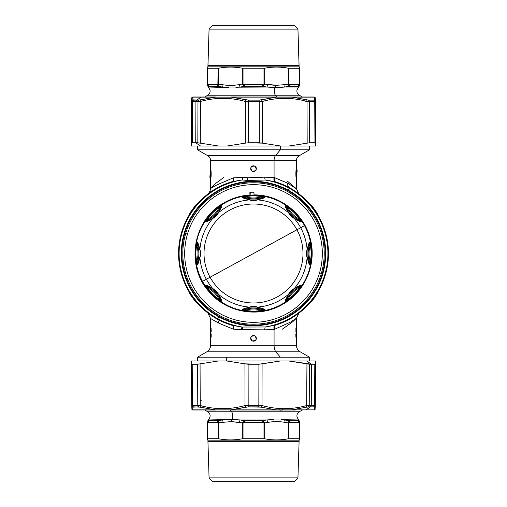 <?xml version="1.0" encoding="UTF-8"?>
<svg xmlns="http://www.w3.org/2000/svg" width="507" height="507" viewBox="0 0 507 507"><rect width="100%" height="100%" fill="white"/><g stroke="black" fill="none" stroke-linecap="round" stroke-linejoin="round"><path stroke-width="0.76" d="M195.081 301.196L189.618 293.578L194.618 300.226M189.618 213.422L195.626 205.145L189.618 213.422L195.626 205.145L189.618 213.422L189.605 214.341M210.228 170.365L210.228 170.365C210.671 172.494 210.678 174.858 210.253 177.469L210.228 172.215L210.253 177.469C210.678 174.858 210.671 172.494 210.228 170.365L210.506 169.877C210.994 169.604 211.089 177.678 210.538 177.957L210.253 177.469A0.564 0.558 32.3 0 0 210.538 177.957L210.506 177.469C210.05 177.469 210.05 177.469 210.506 177.469L210.538 177.957C211.089 177.678 210.994 169.604 210.506 169.877L210.697 169.547L210.506 169.877M223.872 177.323L214.144 184.624L210.614 188.477L216.578 185.055L233.226 177.881L242.739 177.33L242.2 179.966L247.53 180.435L265.186 180.023L275.485 181.842C274.458 181.341 274.167 179.941 274.61 177.64L287.818 183.261L296.405 188.794L287.818 183.261L274.078 177.488C273.691 179.719 273.97 181.119 274.927 181.677L265.186 180.023L264.584 177.158L274.61 177.64C274.167 179.941 274.458 181.341 275.485 181.842L274.927 181.677C273.97 181.119 273.691 179.719 274.078 177.488L274.078 160.63L296.405 160.63L274.078 160.63A5.659 2.712 90 0 1 275.434 155.731L299.231 155.731L275.434 155.731L280.358 149.793L309.511 149.793L280.358 149.793L280.358 146.022L280.358 149.793L197.508 149.793L280.358 149.793L275.434 155.731L207.788 155.731L275.434 155.731A5.659 2.712 -90 0 0 274.078 160.63L210.614 160.63L274.078 160.63L274.078 177.488L264.584 177.158L265.186 180.023L247.53 180.435L247.815 177.761L264.584 177.158L247.815 177.761L247.53 180.435L242.2 179.966L232.491 181.557C217.199 187.691 208.992 191.861 207.864 194.054C207.712 193.636 212.23 190.873 221.413 185.771C212.23 190.873 207.712 193.636 207.864 194.054C208.992 191.861 217.199 187.691 232.491 181.557C233.366 181.132 233.607 179.909 233.226 177.881L233.404 179.104M219.613 315.55L219.157 316.381A71.652 71.652 0 0 1 190.632 219.151A71.652 71.652 0 0 1 287.862 190.619L287.412 191.45L287.862 190.619A71.652 71.652 0 0 1 316.387 287.849A71.652 71.652 0 0 1 219.157 316.381L219.613 315.55M210.601 329.277A0.564 0.558 -90.3 0 1 210.88 328.789L210.601 331.204L210.601 329.277L210.925 329.277L210.925 331.204L210.177 331.204L210.177 334.563L210.152 333.885L210.88 334.069L210.925 336.483L210.601 336.483L210.601 334.557L210.601 336.483L210.925 336.483L210.925 334.557L210.177 334.563L210.456 334.069L210.171 334.557L210.152 333.885L210.177 334.563L210.601 334.557A0.564 0.558 -90.3 0 1 210.88 334.069L210.88 336.971A0.564 0.558 -89.7 0 1 210.601 336.483L210.601 336.483M210.449 331.832L210.177 334.563L210.652 333.745L210.152 333.885L210.177 331.204L210.925 331.204L210.893 331.686L210.893 328.796L210.982 331.229L210.88 331.692L210.601 331.204A0.564 0.558 -89.7 0 0 210.88 331.692L210.177 331.204M195.664 301.526L195.822 302.001L195.664 301.526L196.165 301.76L195.664 301.526L196.165 301.76L195.664 301.526L195.626 301.855A0.564 0.564 0 0 0 195.822 302.001L189.675 293.255M195.822 302.001L196.735 302.425L195.822 302.001A0.564 0.564 122.1 0 1 195.626 301.855M195.822 204.999L195.664 205.474L196.735 204.575L195.822 204.999L195.664 205.474L196.165 205.24L195.664 205.474L195.626 205.145L189.738 214.119L195.822 204.999A0.564 0.564 0 0 0 195.626 205.145A0.564 0.564 -167.3 0 1 195.822 204.999L195.626 205.145M251.643 166.524A2.827 2.827 0 0 1 256.276 169.237M255.376 170.777A2.827 2.827 0 0 1 250.743 168.064M210.842 176.265L210.906 172.405M210.532 177.963L210.532 175.099M210.506 172.703L210.228 172.215L210.259 175.568M296.76 172.291L296.766 170.39C296.342 173.001 296.348 175.371 296.798 177.494L296.798 177.494C296.348 175.371 296.342 173.001 296.766 170.39L296.798 175.644L296.76 172.291L296.487 172.76M287.862 190.619A71.652 71.652 0 0 0 190.632 219.151A71.652 71.652 0 0 0 219.157 316.381A71.652 71.652 0 0 0 316.387 287.849A71.652 71.652 0 0 0 287.862 190.619L288.128 190.138L287.862 190.619M255.376 340.476A2.827 2.827 0 0 1 250.743 337.763M251.643 336.223A2.827 2.827 0 0 1 256.276 338.936M210.449 333.885L210.449 331.876L210.449 333.885M210.925 336.483L210.982 334.531L210.456 334.069L211.089 333.752L211.108 337.256M210.925 334.557L210.893 334.075L210.982 334.531M210.925 331.204L211.089 332.009L211.197 331.229L211.089 332.009L210.449 331.876L211.108 331.977M296.418 336.483A0.564 0.558 89.7 0 1 296.139 336.971L296.094 334.557L296.418 334.557L296.418 336.483L296.418 334.557L296.849 334.563L296.868 333.885L296.849 331.204L296.868 331.876L296.139 331.692L296.139 328.789A0.564 0.558 90.3 0 1 296.418 329.277L295.93 328.473L295.828 329.252L295.911 328.511M296.849 334.563L296.037 334.531L296.126 334.075L296.037 336.509L296.126 334.075L296.849 334.563L296.849 331.204L296.418 331.204L296.849 331.204L296.868 331.876L296.367 332.015L296.57 333.885L296.849 331.204L295.949 332.022L296.563 331.692L296.563 334.069L296.367 332.015L295.93 332.009L296.418 331.204A0.564 0.558 89.7 0 1 296.139 331.692L296.126 328.796M226.661 360.978L226.661 357.207L309.511 357.207L226.661 357.207L226.661 360.978M197.508 360.978L197.508 357.207L226.661 357.207L197.508 357.207L206.843 351.814L275.884 351.814L280.358 357.207L275.884 351.814L300.176 351.814L206.843 351.814C209.264 350.312 210.519 348.132 210.614 345.286L274.078 345.286A7.542 3.619 -90 0 0 275.884 351.814A7.542 3.619 90 0 1 274.078 345.286L210.614 345.286L210.614 337.294L210.145 336.483L210.614 318.523L219.068 323.32L217.579 319.277A74.947 74.947 0 0 0 232.491 325.443L242.2 327.034L242.739 329.67L241.643 329.778L241.078 326.952L241.643 329.778L233.226 329.119C233.607 327.091 233.366 325.868 232.491 325.443C233.366 325.868 233.607 327.091 233.226 329.119L219.068 323.32L210.614 318.523L207.845 312.933L208.783 313.637M193.072 297.831L196.12 301.703M189.738 292.881L189.694 293.23L189.738 292.881M196.146 205.259L193.059 209.188M195.664 205.474L196.165 205.24L195.664 205.474M252.156 171.132C249.856 167.728 250.762 166.074 254.869 166.169A2.827 2.827 0 0 0 251.028 167.297A2.827 2.827 0 0 0 252.156 171.132A2.827 2.827 0 0 0 255.991 170.01A2.827 2.827 0 0 0 254.869 166.169C257.163 169.572 256.263 171.227 252.156 171.132C256.263 171.227 257.163 169.572 254.869 166.169C250.762 166.074 249.856 167.728 252.156 171.132M209.702 192.685L208.295 193.725M210.868 177.83L211.001 176.994M210.83 171.486L210.906 172.431M210.956 173.926L210.918 175.289M210.83 176.411L210.716 177.241M210.728 178.287C211.343 177.982 211.229 169.256 210.697 169.547L210.697 169.547C211.229 169.249 211.343 177.989 210.728 178.287L210.697 178.172M210.671 175.726C209.854 175.726 209.854 175.726 210.671 175.726C209.854 175.726 209.854 175.726 210.671 175.726M296.741 175.409L296.766 170.39A0.564 0.558 -147.7 0 0 296.481 169.902L296.519 170.39C296.969 170.39 296.969 170.39 296.519 170.39L296.481 169.902L296.766 170.39M296.798 177.494L296.513 177.982C296.025 178.255 295.93 170.181 296.481 169.902L296.329 169.737M296.513 177.982L296.322 178.312C295.79 178.61 295.676 169.877 296.291 169.579L296.481 169.902C295.93 170.181 296.025 178.261 296.513 177.982L296.322 178.312C295.79 178.61 295.676 169.877 296.291 169.579M296.177 171.594L296.113 175.46M224.468 322.598L217.579 319.277A74.947 74.947 0 0 1 232.491 181.557L242.2 179.966L242.739 177.33L247.815 177.761L237.65 177.139M217.364 319.157L217.839 318.789A74.396 74.396 0 0 1 242.2 179.966A74.396 74.396 0 0 0 217.839 318.789L217.579 319.277L226.021 323.225L217.579 319.277C204.733 311.114 204.733 311.114 217.579 319.277L217.452 319.207M219.068 323.32L233.226 329.119L241.643 329.778L264.584 329.842L265.186 326.977L242.2 327.034A74.396 74.396 0 0 1 217.839 318.789L218.897 316.862A72.203 72.203 0 0 0 316.875 288.115A72.203 72.203 0 0 0 288.128 190.138L289.18 188.211A74.396 74.396 0 0 0 265.186 180.023A74.396 74.396 0 0 1 289.18 188.211L288.128 190.138A72.203 72.203 0 0 0 190.144 218.885A72.203 72.203 0 0 0 218.897 316.862A72.203 72.203 0 0 1 190.144 218.885A72.203 72.203 0 0 1 288.128 190.138A72.203 72.203 0 0 1 316.875 288.115A72.203 72.203 0 0 1 218.897 316.862L217.839 318.789A74.396 74.396 0 0 0 242.2 327.034L265.186 326.977L264.584 329.842L242.739 329.67L242.2 327.034L232.491 325.443A74.947 74.947 0 0 1 217.579 319.277L217.839 319.416M252.156 340.831C249.856 337.428 250.762 335.773 254.869 335.868A2.827 2.827 0 0 0 251.028 336.99A2.827 2.827 0 0 0 252.156 340.831A2.827 2.827 0 0 0 255.991 339.703A2.827 2.827 0 0 0 254.869 335.868C257.163 339.272 256.263 340.926 252.156 340.831C256.263 340.926 257.163 339.272 254.869 335.868C250.762 335.773 249.856 337.428 252.156 340.831M226.876 323.555L230.153 324.721M209.955 314.498L209.112 313.884M210.88 336.971L210.982 336.509M211.07 337.301L211.197 334.531L211.089 333.752L210.652 333.745L210.652 332.015L211.089 332.009L211.089 328.473L211.197 331.229L211.115 328.523M211.07 333.745L210.652 333.745L211.07 333.745M210.893 328.796L211.089 328.473M210.456 331.692L210.893 331.686M210.88 331.692L211.07 332.022M296.094 334.557L295.949 333.745L296.57 333.885L296.139 334.069L296.418 334.557A0.564 0.558 90.3 0 0 296.139 334.069L295.949 333.745L296.367 333.745L295.911 333.79M296.094 331.204L296.094 329.277M317.414 214.341L317.401 213.422L311.393 205.145A0.564 0.564 0 0 0 311.197 204.999A0.564 0.564 167.4 0 1 311.393 205.145L317.401 213.422L311.957 205.829M221.432 321.242L220.292 320.684M232.491 181.557A74.947 74.947 0 0 0 217.579 319.277M193.028 209.233L196.735 204.575M196.165 301.76L193.04 297.78M233.226 177.881L216.578 185.055L210.614 188.477C209.258 194.859 207.591 193.63 207.845 194.067M296.348 172.133C297.165 172.133 297.165 172.133 296.348 172.133C297.165 172.133 297.165 172.133 296.348 172.133M296.158 170.029L296.025 170.84M296.189 176.373L296.113 175.435M296.069 173.933L296.101 172.576M296.196 171.455L296.303 170.618M277.703 183.147L284.465 185.239L289.446 187.723L285.092 185.53M264.584 329.842L274.078 329.512L274.078 345.286L296.405 345.286L274.078 345.286L274.078 329.512L264.584 329.842M211.089 332.009L211.197 331.229M211.089 337.288L211.197 336.509M295.949 328.466L295.904 331.965M295.828 334.531L295.904 337.244M295.93 337.288L296.139 336.971M296.126 331.686L295.93 332.009M311.197 204.999L310.284 204.575L311.197 204.999L311.355 205.474L310.854 205.24L311.355 205.474L310.854 205.24L311.355 205.474L311.197 204.999L311.837 206.064M317.325 213.77L311.355 205.474M219.227 320.151L221.413 321.229M283.014 184.599L289.446 187.723C301.95 195.639 301.95 195.639 289.446 187.723A74.947 74.947 0 0 0 275.485 181.842L275.497 181.848A74.947 74.947 0 0 1 289.446 187.723C288.027 186.836 287.482 185.353 287.818 183.261C287.482 185.353 288.027 186.836 289.446 187.723L289.18 188.211A74.396 74.396 0 0 1 265.186 326.977L274.927 325.323C273.97 325.881 273.691 327.275 274.078 329.512L290.644 322.053L296.405 318.206L290.644 322.053L274.078 329.512C273.691 327.275 273.97 325.881 274.927 325.323L275.485 325.158C274.458 325.659 274.167 327.059 274.61 329.354M295.93 328.473L295.828 329.252M310.873 205.259L313.96 209.188M313.991 209.233L310.322 204.619M284.535 185.27L289.446 187.723A74.947 74.947 0 0 1 275.485 325.158L265.186 326.977A74.396 74.396 0 0 0 289.18 188.211L289.446 187.723C301.95 195.639 301.95 195.639 289.446 187.723A74.947 74.947 0 0 1 275.485 325.158L276.011 324.993M296.595 175.156L296.88 177.494L296.405 178.312L296.405 188.794L287.076 180.872M294.567 190.797L296.703 192.248M296.405 188.794L298.877 193.839M282.361 329.163L292.653 321.806L296.405 318.206L296.405 328.466L296.88 329.284L296.405 345.286C296.5 348.132 297.755 350.312 300.176 351.814L309.511 357.207L309.511 360.978M310.284 302.425L311.393 301.855A0.564 0.564 -122.1 0 1 311.197 302.001L311.355 301.526L310.854 301.76L317.401 293.578L317.281 292.881L310.284 302.425L317.281 292.881L311.197 302.001L310.322 302.381M310.854 205.24L317.281 214.119M310.886 301.728L313.979 297.78M311.197 302.001L311.355 301.526L310.854 301.76L311.355 301.526L311.197 302.001A0.564 0.564 0 0 0 311.393 301.855L315.329 296.703M313.947 297.831L310.899 301.703M317.414 292.659L317.401 293.578L311.355 301.526M305.271 97.002L302.33 97.002M201.754 97.002L209.454 97.002M192.628 97.129C191.608 97.636 191.64 97.636 192.723 97.129C191.64 97.636 191.608 97.636 192.628 97.129C191.608 97.636 191.64 97.636 192.723 97.129L192.869 99.841L192.723 97.129L201.159 97.129L196.729 100.133L201.159 97.129L215.532 97.129L198.75 100.133L192.869 99.841L191.849 101.463L192.869 99.841L193.446 100.133L192.597 101.755A1.889 1.698 -90 0 1 193.446 100.133L196.729 100.133A1.889 1.603 90 0 0 195.924 101.755A1.889 1.603 -90 0 1 196.729 100.133L198.75 100.133A1.889 1.546 90 0 0 197.977 101.755L198.75 100.133L200.614 99.841L200.43 101.463L192.597 101.755L191.576 101.419L191.45 146.022L200.544 146.022L191.5 146.022L191.627 143.145L191.45 146.022L191.576 101.463L191.627 143.145L192.375 142.771L191.627 143.145L191.849 101.463L192.597 101.755L192.375 142.771L195.74 142.771L200.544 146.022L218.568 146.022L200.544 146.022L195.74 142.771L200.284 143.145L197.831 142.771L197.977 101.755L197.831 142.771L195.74 142.771L195.924 101.755L195.74 142.771L192.375 142.771L192.597 101.755L200.43 101.463L200.284 143.145L218.568 146.022L280.631 146.022L226.978 146.022L245.287 143.145L226.978 146.022L218.568 146.022L200.284 143.145L200.43 101.463C215.412 97.312 230.387 97.312 245.35 101.463L245.287 143.145L248.462 142.771L262.436 143.145L259.267 142.771L259.197 101.755L259.267 142.771L248.462 142.771L248.531 101.755L248.462 142.771L245.287 143.145L245.35 101.463L262.366 101.463L262.436 143.145L280.631 146.022L315.569 146.022L288.99 146.022L309.593 142.771L314.948 142.771L315.665 143.145L315.569 146.022L315.443 101.419L315.665 143.145L314.948 142.771L314.733 101.755L315.443 101.463L314.733 101.755L314.948 142.771L309.593 142.771L309.447 101.755L314.733 101.755L313.877 100.133L314.429 99.841L315.443 101.463L314.429 99.841L313.877 100.133A1.889 1.705 90 0 1 314.733 101.755L309.447 101.755L309.593 142.771L307.166 143.145L307.014 101.463L309.447 101.755A1.889 1.559 -90 0 0 308.668 100.133L313.877 100.133L308.668 100.133L309.447 101.755L307.014 101.463L307.166 143.145L288.99 146.022L280.631 146.022L262.436 143.145L262.366 101.463C277.24 97.312 292.121 97.312 307.014 101.463L306.824 99.841L308.668 100.133L291.988 97.129L314.391 97.129L314.429 99.841L314.391 97.129C315.417 97.636 315.386 97.636 314.296 97.129C315.386 97.636 315.417 97.636 314.391 97.129L305.461 97.002L313.833 97.002M191.354 143.145L191.576 101.375M306.589 101.463L303.009 100.582M259.115 100.133L261.53 99.841L262.366 101.463L259.197 101.755L259.115 100.133L259.197 101.755L248.531 101.755L248.601 100.133L259.115 100.133L248.601 100.133L248.531 101.755L245.35 101.463L246.18 99.841L248.601 100.133L231.205 97.129L276.416 97.129L259.115 100.133M246.18 99.841L245.35 101.463C230.387 97.312 215.412 97.312 200.43 101.463L200.614 99.841L215.532 97.129L231.205 97.129L246.18 99.841M307.014 101.463C292.121 97.312 277.24 97.312 262.366 101.463L261.53 99.841L276.416 97.129L291.988 97.129L306.824 99.841L307.014 101.463M276.416 97.129L231.205 97.129A0.944 0.342 -90 0 1 231.376 97.002L276.239 97.002A0.944 0.349 90 0 1 276.416 97.129L313.922 97.002A0.944 0.932 90 0 1 314.391 97.129L291.988 97.129A0.944 0.589 -90 0 0 291.696 97.002L276.416 97.129M231.205 97.129L215.532 97.129L231.205 97.129M313.922 97.002L192.723 97.129A0.944 0.932 -90 0 1 193.192 97.002L215.824 97.002A0.944 0.583 90 0 0 215.532 97.129L192.723 97.129M315.443 101.419C315.272 96.051 315.278 98.751 315.081 97.502L314.245 97.002M200.544 146.022L218.568 146.022L200.544 146.022M279.978 87.432L284.68 87.046L285.13 84.599L275.631 85.391L267.899 84.599L275.631 85.391L275.098 87.54A4.715 2.262 -90 0 0 275.434 95.215L276.917 97.002L275.434 95.215L299.231 95.215L275.434 95.215A4.715 2.262 90 0 1 275.098 87.54L275.631 85.391L285.13 84.599L284.68 87.046L298.065 87.046L298.915 84.599L289.909 84.599L289.199 86.234L284.68 87.046L275.098 87.54L266.897 87.046L262.334 86.234L262.512 84.599L263.989 84.289L263.989 68.274L264.787 68.204L242.238 68.204C234.418 66.709 226.597 66.709 218.777 68.204C226.597 66.709 234.418 66.709 242.238 68.204L264.787 68.204L263.989 68.274L263.989 84.289L264.787 84.054L263.989 84.289L264.394 84.846L263.989 84.289L243.03 84.289L243.03 68.274L243.03 84.289L244.507 84.599L244.685 86.234L242.631 84.846L243.03 84.289L242.631 84.846L242.238 84.054L243.03 84.289L242.238 84.054L242.238 68.204L242.238 84.054L242.631 84.846L244.685 86.234L244.507 84.599L262.512 84.599L262.334 86.234L264.394 84.846L262.334 86.234L244.685 86.234L240.122 87.046L239.12 84.599L242.238 84.054L239.12 84.599C233.378 85.632 227.637 85.632 221.889 84.599L218.111 84.289L218.111 68.274L207.502 68.204L207.636 84.289L208.998 86.234L207.636 84.846L207.502 84.054L207.502 84.599C207.502 85.632 207.502 85.632 207.502 84.599L207.502 67.076L207.636 68.274L218.777 68.204L218.111 68.274L217.871 84.46M239.855 87.071L235.913 87.381M299.39 84.289L299.517 84.599L299.517 84.054L298.915 84.599L299.39 84.289L299.39 84.846L299.517 84.054L299.517 68.204L288.908 68.274L288.908 84.289L285.13 84.599L288.242 84.054L289.199 86.234L288.508 84.846L288.908 84.289L289.909 84.599L288.908 84.289L288.908 68.274L299.39 68.274L299.39 84.289L298.915 84.599L299.39 84.289L299.517 68.204L299.517 84.054L299.39 84.846L298.027 86.234L298.065 86.963M299.517 84.599L298.065 87.046L299.517 84.13M299.517 68.204L299.517 67.076L299.39 68.274L299.517 67.076L299.092 66.829L299.517 67.076M288.908 84.289L288.508 84.846L288.242 84.054L289.909 84.599L289.199 86.234L289.909 84.599L298.915 84.599L298.027 86.234L289.199 86.234L289.909 84.599M288.515 84.872L288.914 84.289M207.933 66.829L207.502 67.076L207.502 68.204L207.502 67.076L207.933 66.829L299.092 66.829L297.945 29.121L299.092 65.701L207.933 65.701L209.074 29.121L207.933 66.829L207.933 65.701L299.092 65.701L299.092 66.829L207.933 66.829M217.11 84.599L218.111 84.289L217.11 84.599L217.82 86.234L218.517 84.846L218.111 84.289L218.777 84.054L218.111 84.289L218.517 84.846L218.111 84.289L217.11 84.599L218.777 84.054L217.82 86.234L217.11 84.599L208.104 84.599L217.11 84.599L217.82 86.234L217.11 84.599M208.992 86.279L208.104 84.599L207.636 84.289L207.636 84.846L207.502 84.054L207.636 84.859M288.908 68.274L288.242 68.204C280.422 66.709 272.601 66.709 264.787 68.204L264.787 84.054L264.394 84.846L264.787 84.054L264.787 68.204C272.601 66.709 280.422 66.709 288.242 68.204L288.908 68.274M288.242 84.054L288.242 68.204L288.242 84.054M218.777 68.204L218.777 84.054L218.777 68.204C226.597 66.709 234.418 66.709 242.238 68.204M241.75 86.792L243.728 86.431M265.592 86.849L266.771 87.027M284.68 87.046L289.199 86.234L298.027 86.234L298.065 87.046L284.68 87.046L289.199 86.234M209.074 29.121L297.945 29.121L294.174 25.35L212.845 25.35L209.074 29.121L212.845 25.35L294.174 25.35L297.945 29.121L209.074 29.121M277.386 85.391L264.787 84.054L267.899 84.599L266.897 87.046L267.899 84.599L275.631 85.391M222.769 84.726L221.889 84.599C227.637 85.632 233.378 85.632 239.12 84.599L240.122 87.046L244.685 86.234L262.334 86.234L266.897 87.046L208.954 87.046L208.998 86.234L217.82 86.234L218.777 84.054L221.889 84.599L222.339 87.046L217.82 86.234L208.998 86.234L208.954 87.046L207.502 84.599C207.502 85.632 207.502 85.632 207.502 84.599L208.954 87.046L208.491 87.546L207.502 85.398M263.989 84.289L263.64 84.46M275.098 87.54L266.897 87.046L238.658 87.172M266.023 86.912L263.171 86.405M240.768 86.95L240.28 87.027M302.533 97.116L298.585 94.765C296.348 92.375 296.329 89.973 298.528 87.546L298.065 87.046M222.579 87.071L223.2 87.128M217.82 86.234L222.339 87.046L221.889 84.599M243.03 84.289L243.379 84.46M244.19 84.593L244.507 84.599M208.954 87.046L228.365 87.496M275.434 95.215L207.788 95.215L275.434 95.215M306.849 407.102L291.74 409.871L306.032 409.871L310.474 406.868L313.725 406.868L310.474 406.868A1.889 1.61 -90 0 0 311.279 405.245A1.889 1.61 90 0 1 310.474 406.868L306.032 409.871L314.346 409.871A0.944 0.932 90 0 1 313.877 409.998A0.944 0.932 90 0 0 314.346 409.871C315.398 409.364 315.398 409.364 314.346 409.871L313.877 409.998L314.346 409.871C315.398 409.364 315.398 409.364 314.346 409.871L314.289 407.159L313.725 406.868L314.581 405.245A1.889 1.705 90 0 1 313.725 406.868L314.289 407.159L315.31 405.537L314.289 407.159L314.346 409.871L276.119 409.871L261.187 407.159L276.119 409.871L230.907 409.871L248.253 406.868L261.187 407.159L262.018 405.537L261.187 407.159L258.766 406.868L258.843 405.245L258.766 406.868L248.253 406.868L248.177 405.245L248.253 406.868L245.832 407.159L245.001 405.537L262.018 405.537C276.942 409.688 291.867 409.688 306.805 405.537L315.31 405.537L315.531 363.855L315.31 405.537L315.531 363.855L315.31 405.537L314.581 405.245L314.796 364.229L311.463 364.229L314.796 364.229L314.581 405.245L311.279 405.245L311.463 364.229L288.717 360.978L226.686 360.978L280.333 360.978L258.912 364.229L244.932 363.855L248.107 364.229L248.177 405.245L248.107 364.229L258.912 364.229L258.843 405.245L258.912 364.229L262.087 363.855L262.018 405.537L262.087 363.855L280.333 360.978L288.717 360.978L309.39 364.229L309.245 405.245L309.39 364.229L311.463 364.229L311.279 405.245L309.245 405.245L308.471 406.868L306.615 407.159L306.95 363.855L306.805 405.537L309.245 405.245L309.39 364.229L309.245 405.245L306.805 405.537C291.867 409.688 276.942 409.688 262.018 405.537L245.001 405.537L244.932 363.855L226.686 360.978L191.475 360.978L218.302 360.978L200.069 363.855L218.302 360.978L226.686 360.978L244.932 363.855L245.001 405.537C230.083 409.688 215.158 409.688 200.221 405.537L200.069 363.855L197.629 364.229L192.223 364.229L191.494 363.855L191.709 405.537C191.728 409.688 191.728 409.688 191.709 405.537L191.475 360.978L191.494 363.855L192.223 364.229L192.438 405.245L192.223 364.229L197.629 364.229L197.774 405.245L197.629 364.229L200.069 363.855L200.221 405.537L192.438 405.245L192.223 364.229L192.438 405.245L193.294 406.868L192.73 407.159L192.679 409.871L268.013 409.998M268.298 409.998L270.111 409.998M270.364 409.998L277.899 409.998M278.888 409.998L279.579 409.998M279.858 410.188L283.356 409.998M286.018 409.998L288.781 409.998M289.858 409.998L291.544 409.998M292.463 409.998L295.277 409.998M315.544 360.978L315.531 363.855L315.544 360.978L315.531 363.855L315.544 360.978L306.646 360.978L315.544 360.978M314.796 364.229L315.531 363.855L314.796 364.229M201.995 405.993L204.017 406.468L200.221 405.537L200.404 407.159L193.294 406.868A1.889 1.705 -90 0 1 192.438 405.245L197.774 405.245A1.889 1.553 90 0 0 198.554 406.868L197.774 405.245L200.221 405.537C215.158 409.688 230.083 409.688 245.001 405.537L245.832 407.159L230.907 409.871L192.679 409.871L192.73 407.159L191.709 405.537L192.73 407.159L198.554 406.868L215.285 409.871L200.404 407.159L200.221 405.537M266.473 409.998L291.443 409.998A0.944 0.583 -90 0 0 291.74 409.871L276.119 409.871A0.944 0.349 90 0 1 275.941 409.998L231.078 409.998A0.944 0.349 -90 0 1 230.907 409.871L215.285 409.871A0.944 0.583 90 0 0 215.576 409.998L193.142 409.998A0.944 0.932 -90 0 1 192.679 409.871C191.621 409.364 191.621 409.364 192.679 409.871C191.621 409.364 191.621 409.364 192.679 409.871C191.621 409.364 191.621 409.364 192.679 409.871L192.73 407.159L192.679 409.871L291.74 409.871L306.615 407.159L310.474 406.868L308.471 406.868A1.889 1.553 -90 0 0 309.245 405.245M308.516 406.836L309.004 406.253M309.074 406.101L309.245 405.347M197.774 405.245L198.554 406.868M198.503 406.836A1.889 1.553 90 0 1 197.781 405.347M192.438 405.245L191.709 405.537L192.438 405.245M314.346 409.871L314.302 407.869M314.289 407.159L313.725 406.868M200.506 407.184L204.017 408.04M304.999 405.999L303.009 406.468M315.05 409.523L315.31 405.537M306.805 405.537L306.615 407.159M279.858 409.434C279.858 410.252 279.858 410.252 279.858 409.434M282.621 409.567C283.16 410.093 283.16 410.093 282.621 409.567M272.462 409.574C272.132 408.788 272.132 408.788 272.462 409.574M291.075 409.998L290.688 409.998M279.395 409.998L277.766 409.998M274.775 409.998L273.368 409.998M272.715 409.998L270.396 409.998M311.463 364.229L306.646 360.978L311.463 364.229M288.717 360.978L306.646 360.978L288.717 360.978M200.202 400.574L201.184 400.574M302.533 409.884L299.231 411.785L231.591 411.785L230.102 409.998L231.591 411.785L299.231 411.785C296.386 414.099 296.151 416.653 298.528 419.454L299.517 421.602M299.517 439.924L299.39 438.726L288.908 438.726L299.39 438.726L299.39 422.711L299.517 438.796L299.39 422.154L299.517 439.924L299.517 422.946L299.517 439.924L299.092 440.171L207.933 440.171L207.502 439.924L207.636 422.711L217.11 422.401L217.82 420.766L222.339 419.954L221.889 422.401L231.388 421.609L231.927 419.46A4.715 2.262 90 0 0 231.591 411.785A4.715 2.262 -90 0 1 231.927 419.46L240.122 419.954L231.927 419.46L231.388 421.609L239.12 422.401L240.122 419.954L244.685 420.766L242.631 422.154L242.238 422.946L243.03 422.711L243.03 438.726L264.787 438.796C272.601 440.291 280.422 440.291 288.242 438.796L288.242 422.946L288.508 422.154L289.167 422.534M267.183 419.929L273.368 419.504L266.897 419.954L240.122 419.954L239.12 422.401L242.238 422.946L231.388 421.609L218.111 422.711L218.111 438.726L218.777 438.796C226.597 440.291 234.418 440.291 242.238 438.796L243.03 438.726L242.238 438.796L242.238 422.946L242.238 438.796L243.03 438.726L242.238 438.796C234.418 440.291 226.597 440.291 218.777 438.796L207.636 438.726L218.111 438.726L218.111 422.711L218.517 422.154L218.777 422.946L217.11 422.401L218.777 422.946L218.777 438.796L218.777 422.946L218.517 422.154L217.839 422.527M288.908 422.711L288.508 422.154L288.908 422.711L288.242 422.946L289.909 422.401L288.908 422.711L288.908 438.726L288.908 422.711L289.909 422.401L289.199 420.766L298.027 420.766L298.065 419.954L281.613 419.682M262.778 422.407L244.507 422.401L244.685 420.766L262.334 420.766L266.897 419.954L267.899 422.401C273.641 421.368 279.389 421.368 285.13 422.401L284.68 419.954L298.065 419.954L298.027 420.766L299.39 422.154L299.39 422.711L289.909 422.401L298.915 422.401L298.027 420.766L298.915 422.401L299.517 422.946L299.384 422.141L299.517 422.946M288.914 422.711L288.508 422.154L288.242 422.946L285.13 422.401L288.242 422.946L288.242 438.796L288.908 438.726L288.242 438.796C280.422 440.291 272.601 440.291 264.787 438.796L263.989 438.726L264.787 438.796L264.787 422.946L267.899 422.401L264.787 422.946L264.787 438.796L263.989 438.726L263.989 422.711L264.787 422.946L264.394 422.154L262.334 420.766L244.685 420.766L240.122 419.954L284.68 419.954L289.199 420.766L289.909 422.401L289.199 420.766L288.508 422.154L289.199 420.766L289.909 422.401M207.502 438.796L207.636 422.154L208.998 420.766L208.104 422.401L207.636 422.711L207.636 422.154L207.502 422.946L207.502 422.401L208.954 419.954L208.998 420.766L217.82 420.766L218.517 422.154L217.82 420.766L217.148 422.401M207.636 422.711L208.104 422.401L207.502 422.946L207.636 422.154L207.502 422.87M207.99 421.482L207.617 422.198M298.528 419.454L298.065 419.954L299.517 422.401L298.065 419.954L298.027 420.766L289.199 420.766L284.68 419.954L285.13 422.401C279.389 421.368 273.641 421.368 267.899 422.401L266.897 419.954L262.334 420.766L262.512 422.401L262.334 420.766L264.394 422.154L264.787 422.946L263.989 422.711L264.388 422.16M264.394 422.154L263.64 422.54M263.989 422.711L262.512 422.401L263.989 422.711L263.989 438.726L243.03 438.726L243.03 422.711L243.379 422.54M218.511 422.128L217.82 420.766L217.11 422.401L218.111 422.711L208.104 422.401L208.954 419.954L207.502 422.401M208.96 420.062L222.339 419.954L221.889 422.401L218.777 422.946L217.801 422.508M209.074 477.879L207.933 441.299L299.092 441.299L297.945 477.879L209.074 477.879L297.945 477.879L299.092 441.299L207.933 441.299L209.074 477.879L212.845 481.65L294.174 481.65L212.845 481.65L209.074 477.879M262.582 420.835L263.146 421.064M265.041 420.246L263.171 420.595M241.624 420.189L240.28 419.973M218.111 421.133L218.283 421.463M297.945 477.879L294.174 481.65L297.945 477.879M207.502 421.602L208.491 419.454L208.998 420.766L217.82 420.766L222.339 419.954L231.927 419.46M240.907 420.069L243.728 420.569M266.289 420.043L266.771 419.973M239.855 419.929L238.715 419.828M227.016 419.568L223.2 419.872M208.954 419.954L227.035 419.568M243.03 422.711L242.238 422.946L242.631 422.154L243.03 422.711L242.631 422.154L244.685 420.766L244.507 422.401L243.03 422.711L262.512 422.401M207.933 440.171L207.933 441.299L207.933 440.171L299.092 440.171L299.092 441.299L299.092 440.171M204.486 409.884L207.788 411.785L231.591 411.785L207.788 411.785C210.639 414.105 210.874 416.659 208.491 419.454M267.151 419.929L271.093 419.619M243.506 309.961L245.451 310.227C250.826 311.418 256.2 311.418 261.568 310.227C256.2 311.418 250.826 311.418 245.451 310.227A27.448 27.448 0 0 1 261.568 310.227L263.513 309.961C263.836 309.359 261.631 308.414 256.903 307.115C261.631 308.414 263.836 309.359 263.513 309.961A28.329 28.329 0 0 0 243.506 309.961C243.183 309.359 245.388 308.414 250.116 307.115L257.436 307.103C262.892 308.465 265.44 309.46 265.079 310.088L262.74 310.677C256.586 311.78 250.433 311.78 244.279 310.677L241.947 310.088C241.579 309.46 244.127 308.471 249.583 307.103C252.201 306.12 254.818 306.12 257.436 307.103L250.116 307.115C245.388 308.414 243.183 309.365 243.506 309.961A28.329 28.329 0 0 1 263.513 309.961L261.568 310.227A27.448 27.448 0 0 0 245.451 310.227L242.207 310.126M261.568 310.227L262.74 310.677L261.568 310.227M263.513 309.961L265.079 310.088L263.513 309.961M245.451 310.227L244.279 310.677C250.433 311.78 256.586 311.78 262.74 310.677L265.079 310.088C265.44 309.46 262.892 308.465 257.436 307.103A53.748 53.748 0 0 0 288.641 294.18C285.745 299.003 284.642 301.507 285.346 301.69L287.412 300.455C292.539 296.887 296.893 292.533 300.467 287.406L301.703 285.333C301.519 284.63 299.016 285.733 294.187 288.629A53.748 53.748 0 0 0 307.115 257.423C308.478 262.886 309.473 265.434 310.094 265.066L310.69 262.727C311.786 256.58 311.786 250.426 310.69 244.273L310.094 241.934C309.473 241.566 308.478 244.114 307.115 249.577A53.748 53.748 0 0 0 300.676 227.732L304.504 225.64A58.109 58.109 0 0 1 281.366 304.492A58.109 58.109 0 0 1 202.515 281.36L206.343 279.268A53.748 53.748 0 0 0 212.832 288.629C208.003 285.733 205.5 284.636 205.322 285.333L206.552 287.406C210.126 292.533 214.48 296.887 219.607 300.455L221.679 301.69C222.377 301.507 221.28 299.003 218.384 294.18A53.748 53.748 0 0 0 249.583 307.103C244.127 308.471 241.579 309.46 241.947 310.088L244.279 310.677M206.514 286.354L205.322 285.333C205.5 284.636 208.003 285.733 212.832 288.629L213.2 289.009C208.935 286.588 206.71 285.701 206.514 286.354C206.71 285.701 208.935 286.588 213.2 289.009L217.997 293.813C220.425 298.072 221.312 300.302 220.659 300.499A28.329 28.329 0 0 0 206.514 286.354A28.329 28.329 0 0 1 220.659 300.499L219.094 299.314A27.448 27.448 0 0 0 207.699 287.913L206.514 286.354L207.699 287.913A27.448 27.448 0 0 1 219.094 299.314C214.455 296.354 210.659 292.552 207.699 287.913C210.659 292.552 214.455 296.354 219.094 299.314L219.607 300.455C214.48 296.887 210.126 292.533 206.552 287.406L205.474 285.549M220.659 300.499L221.679 301.69L219.607 300.455L219.094 299.314L220.659 300.499C221.312 300.302 220.425 298.072 217.997 293.813L218.384 294.18C221.28 299.003 222.377 301.507 221.679 301.69L220.659 300.499M213.2 289.009L212.832 288.629C215.38 289.782 217.23 291.633 218.384 294.18L213.2 289.009M307.115 249.577C306.127 252.194 306.127 254.812 307.115 257.423A53.748 53.748 0 0 1 294.187 288.629C291.645 289.782 289.795 291.633 288.641 294.18A53.748 53.748 0 0 1 257.436 307.103C254.818 306.12 252.201 306.12 249.583 307.103A53.748 53.748 0 0 1 218.384 294.18C217.23 291.633 215.38 289.782 212.832 288.629A53.748 53.748 0 0 1 206.343 279.268L210.082 277.228A49.483 49.483 0 0 0 277.234 296.931A49.483 49.483 0 0 0 296.937 229.772L300.676 227.732A53.748 53.748 0 0 1 307.115 249.577L307.115 257.423C306.127 254.812 306.127 252.194 307.115 249.577C308.478 244.114 309.473 241.566 310.094 241.934L309.973 243.499A28.329 28.329 0 0 0 309.973 263.501C309.371 263.824 308.421 261.625 307.128 256.897L307.128 250.103C308.427 245.375 309.371 243.17 309.973 243.499L310.24 245.439C311.425 250.813 311.425 256.187 310.24 261.561A27.448 27.448 0 0 1 310.24 245.439A27.448 27.448 0 0 0 310.24 261.561L309.973 263.501A28.329 28.329 0 0 1 309.973 243.499C309.371 243.17 308.427 245.375 307.128 250.103L307.115 249.577M253.513 253.5L296.937 229.772A49.483 49.483 0 0 1 277.234 296.931A49.483 49.483 0 0 1 210.082 277.228L253.513 253.5L210.082 277.228A49.483 49.483 0 0 1 229.785 210.069A49.483 49.483 0 0 1 296.937 229.772L253.513 253.5M199.904 257.423C200.892 254.806 200.892 252.194 199.904 249.577A53.748 53.748 0 0 1 212.832 218.371C215.38 217.218 217.23 215.367 218.384 212.82A53.748 53.748 0 0 1 249.583 199.897C252.201 200.88 254.818 200.88 257.436 199.897A53.748 53.748 0 0 1 288.641 212.82C289.795 215.367 291.645 217.218 294.187 218.371A53.748 53.748 0 0 1 300.676 227.732L296.937 229.772A49.483 49.483 0 0 0 229.785 210.069A49.483 49.483 0 0 0 210.082 277.228L206.343 279.268A53.748 53.748 0 0 1 199.904 257.423A53.748 53.748 0 0 0 206.343 279.268L202.515 281.36A58.109 58.109 0 0 1 225.653 202.508A58.109 58.109 0 0 1 304.504 225.64L300.676 227.732A53.748 53.748 0 0 0 294.187 218.371C291.645 217.218 289.795 215.367 288.641 212.82L294.187 218.371C299.016 221.267 301.519 222.37 301.703 221.667L300.467 219.594C296.893 214.467 292.545 210.113 287.412 206.545C292.545 210.113 296.893 214.467 300.467 219.594L301.703 221.667C301.519 222.37 299.016 221.267 294.187 218.371L289.022 213.187C286.594 208.928 285.707 206.698 286.36 206.501A28.329 28.329 0 0 0 300.505 220.646C300.315 221.305 298.084 220.418 293.826 217.991C298.084 220.418 300.315 221.305 300.505 220.646A28.329 28.329 0 0 1 286.36 206.501L287.925 207.686A27.448 27.448 0 0 0 299.32 219.087L301.703 221.667L299.32 219.087A27.448 27.448 0 0 1 287.925 207.686C292.564 210.646 296.361 214.448 299.32 219.087C296.361 214.448 292.564 210.646 287.925 207.686L287.412 206.545L287.925 207.686L285.346 205.31L287.412 206.545L285.346 205.31L286.36 206.501C285.707 206.698 286.594 208.928 289.022 213.187L288.641 212.82C285.745 207.997 284.642 205.493 285.346 205.31C284.642 205.493 285.745 207.997 288.641 212.82A53.748 53.748 0 0 0 257.436 199.897C262.899 198.529 265.446 197.54 265.079 196.912L262.74 196.323C256.586 195.22 250.433 195.22 244.279 196.323L241.947 196.912C241.579 197.54 244.127 198.535 249.583 199.897A53.748 53.748 0 0 0 218.384 212.82C221.28 207.997 222.377 205.493 221.679 205.31L219.607 206.545C214.48 210.12 210.126 214.467 206.552 219.594L205.322 221.667C205.5 222.364 208.003 221.267 212.832 218.371A53.748 53.748 0 0 0 199.904 249.577C198.541 244.114 197.546 241.566 196.925 241.934L196.329 244.273C195.233 250.426 195.233 256.58 196.329 262.727L196.925 265.066C197.546 265.434 198.541 262.886 199.904 257.423L199.897 256.897C198.598 261.625 197.648 263.824 197.052 263.501A28.329 28.329 0 0 0 197.052 243.499C197.648 243.176 198.598 245.375 199.897 250.103L199.904 249.577C200.892 252.194 200.892 254.806 199.904 257.423C198.541 262.886 197.546 265.434 196.925 265.066L196.779 261.561C195.594 256.187 195.594 250.813 196.779 245.439A27.448 27.448 0 0 1 196.779 261.561A27.448 27.448 0 0 0 196.779 245.439L197.052 243.499A28.329 28.329 0 0 1 197.052 263.501C197.648 263.824 198.598 261.625 199.897 256.897L199.904 257.423M299.32 219.087L300.467 219.594M287.925 299.314C292.564 296.354 296.361 292.552 299.32 287.913C296.361 292.552 292.564 296.354 287.925 299.314A27.448 27.448 0 0 1 299.32 287.913A27.448 27.448 0 0 0 287.925 299.314L286.36 300.499A28.329 28.329 0 0 1 300.505 286.354L299.32 287.913L300.467 287.406C296.893 292.533 292.545 296.887 287.412 300.455L285.346 301.69C284.642 301.507 285.745 299.003 288.641 294.18C289.795 291.633 291.645 289.782 294.187 288.629L289.022 293.813C286.594 298.072 285.707 300.302 286.36 300.499L285.346 301.69L287.925 299.314L287.412 300.455M220.659 206.501L219.094 207.686C214.455 210.646 210.659 214.448 207.699 219.087C210.659 214.448 214.455 210.646 219.094 207.686A27.448 27.448 0 0 1 207.699 219.087A27.448 27.448 0 0 0 219.094 207.686L220.659 206.501C221.312 206.698 220.425 208.928 217.997 213.187L213.2 217.991C208.935 220.412 206.71 221.299 206.514 220.646A28.329 28.329 0 0 0 220.659 206.501A28.329 28.329 0 0 1 206.514 220.646L207.699 219.087L206.514 220.646C206.71 221.299 208.935 220.412 213.2 217.991L218.384 212.82C217.23 215.367 215.38 217.218 212.832 218.371L213.2 217.991L212.832 218.371C208.003 221.267 205.5 222.364 205.322 221.667L206.514 220.646L205.322 221.667L206.552 219.594L207.699 219.087L206.552 219.594C210.126 214.467 214.48 210.12 219.607 206.545L221.679 205.31C222.377 205.493 221.28 207.997 218.384 212.82L217.997 213.187C220.425 208.928 221.312 206.698 220.659 206.501L221.464 205.468M207.699 287.913L206.552 287.406M301.703 285.333L300.505 286.354C300.315 285.695 298.084 286.582 293.826 289.009L294.187 288.629C299.016 285.733 301.519 284.63 301.703 285.333L300.467 287.406L299.32 287.913L300.505 286.354A28.329 28.329 0 0 0 286.36 300.499C285.707 300.302 286.594 298.072 289.022 293.813L293.826 289.009C298.084 286.582 300.315 285.695 300.505 286.354M310.094 241.934L310.69 244.273L310.24 245.439L309.973 243.499M310.24 261.561C311.425 256.187 311.425 250.813 310.24 245.439L310.69 244.273C311.786 250.426 311.786 256.58 310.69 262.727L310.094 265.066L310.24 261.561L310.69 262.727M309.973 263.501L310.094 265.066C309.473 265.434 308.478 262.886 307.115 257.423L307.128 256.897C308.421 261.625 309.371 263.824 309.973 263.501M256.903 199.885L257.436 199.897C254.818 200.88 252.201 200.88 249.583 199.897L256.903 199.885C261.637 198.586 263.836 197.635 263.513 197.039A28.329 28.329 0 0 1 243.506 197.039L245.451 196.773A27.448 27.448 0 0 0 261.568 196.773L265.079 196.912C265.446 197.54 262.899 198.529 257.436 199.897L249.583 199.897C244.127 198.535 241.579 197.54 241.947 196.912L243.506 197.039C243.183 197.641 245.388 198.586 250.116 199.885C245.388 198.586 243.183 197.641 243.506 197.039L241.947 196.912L244.279 196.323L245.451 196.773L243.506 197.039A28.329 28.329 0 0 0 263.513 197.039L261.568 196.773C256.193 195.582 250.826 195.582 245.451 196.773L244.279 196.323C250.433 195.22 256.586 195.22 262.74 196.323L265.079 196.912L263.513 197.039C263.836 197.635 261.637 198.586 256.903 199.885M261.568 196.773A27.448 27.448 0 0 1 245.451 196.773C250.826 195.582 256.193 195.582 261.568 196.773L262.74 196.323M219.094 207.686L219.607 206.545M197.052 263.501L196.925 265.066L196.329 262.727L196.779 261.561L197.052 263.501M197.052 243.499L196.925 241.934C197.546 241.566 198.541 244.114 199.904 249.577L199.897 250.103C198.598 245.375 197.648 243.176 197.052 243.499L196.779 245.439C195.594 250.813 195.594 256.187 196.779 261.561L196.329 262.727C195.233 256.58 195.233 250.426 196.329 244.273L196.887 242.194M196.779 245.439L196.329 244.273M202.217 281.524A58.451 58.451 0 0 0 281.531 304.796A58.451 58.451 0 0 0 304.808 225.476A58.451 58.451 0 0 0 225.488 202.204A58.451 58.451 0 0 0 202.217 281.524L202.515 281.36A58.109 58.109 0 0 0 281.366 304.492A58.109 58.109 0 0 0 304.504 225.64L304.808 225.476A58.451 58.451 0 0 1 281.531 304.796A58.451 58.451 0 0 1 202.217 281.524A58.451 58.451 0 0 1 225.488 202.204A58.451 58.451 0 0 1 304.808 225.476L304.504 225.64A58.109 58.109 0 0 0 225.653 202.508A58.109 58.109 0 0 0 202.515 281.36L202.217 281.524M185.663 233.594A70.707 70.707 0 0 0 233.6 321.349A70.707 70.707 0 0 0 321.356 273.406A70.707 70.707 0 0 0 273.419 185.651A70.707 70.707 0 0 0 185.663 233.594A70.707 70.707 0 0 1 273.419 185.651A70.707 70.707 0 0 1 321.356 273.406L319.549 272.874A68.825 68.825 0 0 0 272.886 187.463A68.825 68.825 0 0 0 187.47 234.126L185.663 233.594L187.47 234.126A68.825 68.825 0 0 0 234.133 319.537A68.825 68.825 0 0 0 319.549 272.874L321.356 273.406A70.707 70.707 0 0 1 233.6 321.349A70.707 70.707 0 0 1 185.663 233.594M187.47 234.126A68.825 68.825 0 0 1 272.886 187.463A68.825 68.825 0 0 1 319.549 272.874A68.825 68.825 0 0 1 234.133 319.537A68.825 68.825 0 0 1 187.47 234.126M249.926 194.992C240.698 195.588 232.079 198.193 224.069 202.813C192.844 219.588 185.118 265.845 209.195 291.867C226.718 312.901 259.54 318.383 282.95 304.187C305.683 291.487 317.407 262.588 309.942 237.637C303.452 213.073 279.439 194.707 254.026 194.884L253.963 192.514L253.494 192.052L250.312 192.14L249.862 192.622L249.926 194.992L249.862 192.622L250.312 192.14L249.862 192.622L250.097 195.151L250.312 192.14L253.329 192.216A61.284 61.284 0 0 0 250.483 192.292A61.284 61.284 0 0 1 253.329 192.216L253.963 192.514L253.329 192.216L253.963 192.514L254.026 194.884C279.439 194.707 303.452 213.073 309.942 237.637C317.401 262.588 305.683 291.487 282.95 304.187L282.868 304.048A58.451 58.451 0 0 0 311.944 254.863A58.451 58.451 0 0 1 282.868 304.048L282.95 304.187C259.54 318.383 226.718 312.901 209.195 291.867C185.118 265.845 192.844 219.588 224.069 202.813C232.079 198.193 240.698 195.588 249.926 194.992M195.075 254.856A58.451 58.451 0 0 0 282.868 304.048A58.451 58.451 0 0 1 195.075 254.856M197.508 146.022L197.508 149.793L207.788 155.731C209.6 156.859 210.544 158.488 210.614 160.63L210.424 172.703M189.605 292.659L189.618 293.578M210.272 175.435L210.361 173.863M210.361 173.609L210.304 172.608M309.511 146.022L309.511 149.793L299.231 155.731C297.419 156.859 296.475 158.488 296.405 160.63L296.405 169.832M209.917 177.469L209.917 175.726M296.715 172.659L296.658 173.996M296.658 174.25L296.671 174.611M296.671 174.617L296.722 175.251M296.487 169.902L296.772 170.39M210.614 188.477L210.614 178.027M297.102 170.39L297.102 172.133M296.405 318.206L298.927 313.123M191.576 101.419C191.747 96.045 191.741 98.751 191.944 97.502L192.774 97.002M298.528 87.546L299.517 85.398M208.491 87.546C210.874 90.341 210.639 92.895 207.788 95.215L204.486 97.116M192.774 409.998L191.938 409.491L191.709 405.537M315.081 409.491L314.245 409.998M285.72 409.795L286.151 409.998M287.247 409.865L287.615 409.998M289.966 409.795L290.397 409.998M291.17 409.865L291.538 409.998"/></g></svg>
